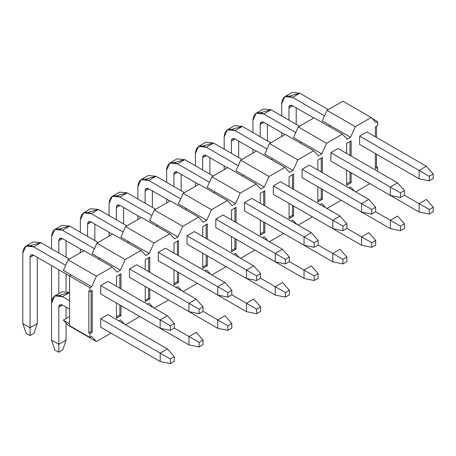 <?xml version="1.0" encoding="UTF-8"?>
<svg xmlns="http://www.w3.org/2000/svg" width="456" height="456" viewBox="0 0 456 456"><rect width="100%" height="100%" fill="white"/><g stroke="black" fill="none" stroke-linecap="round" stroke-linejoin="round"><path stroke-width="0.68" d="M174.289 328.052L174.289 323.475L170.322 325.761L170.322 330.338L174.289 328.052L170.322 330.338L160.187 328.28L160.187 319.912L170.322 325.761L174.289 323.475L174.289 328.052L199.09 342.37L199.09 346.948L203.057 344.662L203.057 340.085L199.09 342.37L203.057 340.085L203.057 344.662L199.09 346.948L188.955 344.89L188.955 336.522L196.2 332.333L203.057 340.085L196.2 332.333L188.955 336.522L174.283 328.052M167.432 315.723L174.289 323.475L167.432 315.723L160.187 319.912L167.432 315.723L107.969 281.398L167.437 315.729M69.352 259.099L40.92 242.683L33.676 246.867L65.635 265.324L33.676 246.867C27.115 243.88 23.49 245.978 22.8 253.148L22.8 323.509L30.05 327.693L30.05 257.332C30.278 254.944 31.487 254.243 33.676 255.24L69.574 275.971L33.676 255.24L30.05 257.332L30.05 335.605L26.083 333.319L22.8 323.509L22.8 253.148L25.986 246.109L33.676 246.867L40.92 242.683L69.352 259.099M100.725 285.581L160.187 319.912L100.725 285.581L100.725 293.949L160.187 328.28L170.322 330.338L170.322 325.761L160.187 319.912L160.187 328.28L100.725 293.949L100.725 285.581L107.969 281.398L100.725 285.581M37.295 257.332L37.295 323.509L30.05 327.693L37.295 323.509L37.295 257.332M30.518 245.59L40.92 242.683L33.231 241.925L25.986 246.109M34.012 333.319L30.05 335.605L34.012 333.319L37.295 323.509L34.012 333.319M33.676 255.24L31.111 254.984L30.05 257.332L33.676 255.24M22.8 323.509L26.083 333.319L30.05 335.605L30.05 327.693L22.8 323.509M203.057 311.442L203.057 306.865L199.09 309.157L199.09 313.734L203.057 311.442L199.09 313.734L188.955 311.67L188.955 303.303L199.09 309.157L203.057 306.865L203.057 311.442L227.857 325.766L227.857 330.343L231.825 328.052L231.825 323.475L227.857 325.766L231.825 323.475L231.825 328.052L227.857 330.343L217.723 328.28L217.723 319.912L224.968 315.729L231.825 323.475L224.968 315.729L217.723 319.912L203.057 311.442M196.2 299.119L203.057 306.865L196.2 299.119L188.955 303.303L196.2 299.119L136.743 264.788L196.205 299.119M98.12 242.489L69.688 226.073L62.443 230.263L94.403 248.714L62.443 230.263C55.883 227.27 52.258 229.368 51.568 236.539L51.568 248.833L51.568 236.539L54.754 229.499L62.443 230.263L69.688 226.073L98.12 242.489M129.493 268.972L188.955 303.303L129.493 268.972L129.493 277.339L188.955 311.67L199.09 313.734L199.09 309.157L188.955 303.303L188.955 311.67L129.493 277.339L129.493 268.972L136.743 264.788L129.493 268.972M51.568 265.569L51.568 302.978L51.568 265.569M58.818 293.59L58.818 269.758L58.818 293.59M58.818 253.017L58.818 240.722C59.046 238.334 60.255 237.633 62.443 238.63L83.619 250.857L62.443 238.63L58.818 240.722L58.818 253.017M66.063 240.722L66.063 257.201L66.063 240.722M66.063 273.942L66.063 291.139L66.063 273.942M59.286 228.98L69.688 226.073L61.999 225.315L54.754 229.499M62.443 238.63L59.878 238.374L58.818 240.722L62.443 238.63M231.825 294.832L231.825 290.255L227.857 292.547L227.857 297.124L231.825 294.832L227.857 297.124L217.723 295.06L217.723 286.693L227.857 292.547L231.825 290.255L231.825 294.832L256.625 309.157L256.625 313.734L260.593 311.442L260.593 306.865L256.625 309.157L260.593 306.865L260.593 311.442L256.625 313.734L246.491 311.67L246.491 303.303L253.741 299.119L260.593 306.865L253.741 299.119L246.491 303.303L231.825 294.832M224.968 282.509L231.825 290.255L224.968 282.509L217.723 286.693L224.968 282.509L165.511 248.178L224.973 282.509M126.888 225.88L98.456 209.464L91.211 213.653L123.171 232.104L91.211 213.653C84.651 210.666 81.025 212.758 80.336 219.929L80.336 232.224L80.336 219.929L83.522 212.889L91.211 213.653L98.456 209.464L126.888 225.88M158.26 252.362L217.723 286.693L158.26 252.362L158.26 260.735L217.723 295.06L227.857 297.124L227.857 292.547L217.723 286.693L217.723 295.06L158.26 260.735L158.26 252.362L165.511 248.178L158.26 252.362M80.336 248.965L80.336 252.755L80.336 248.965M87.586 236.407L87.586 224.113C87.814 221.724 89.023 221.023 91.211 222.021L112.387 234.247L91.211 222.021L87.586 224.113L87.586 236.407M94.837 224.113L94.837 240.591L94.837 224.113M88.054 212.371L98.456 209.464L90.772 208.705L83.522 212.889M91.211 222.021L88.646 221.77L87.586 224.113L91.211 222.021M260.593 278.223L260.593 273.646L256.625 275.937L256.625 280.514L260.593 278.223L256.625 280.514L246.491 278.451L246.491 270.083L256.625 275.937L260.593 273.646L260.593 278.223L285.393 292.547L285.393 297.124L289.36 294.832L289.36 290.255L285.393 292.547L289.36 290.255L289.36 294.832L285.393 297.124L275.259 295.06L275.259 286.693L282.509 282.509L289.36 290.255L282.509 282.509L275.259 286.693L260.593 278.223M253.741 265.899L260.593 273.646L253.741 265.899L246.491 270.083L253.741 265.899L194.279 231.568L253.741 265.899M155.656 209.27L127.224 192.859L119.979 197.043L151.939 215.494L119.979 197.043C113.419 194.056 109.793 196.148 109.104 203.319L109.104 215.614L109.104 203.319L112.29 196.279L119.979 197.043L127.224 192.859L155.656 209.27M187.028 235.752L246.491 270.083L187.028 235.752L187.028 244.125L246.491 278.451L256.625 280.514L256.625 275.937L246.491 270.083L246.491 278.451L187.028 244.125L187.028 235.752L194.279 231.568L187.028 235.752M109.104 232.355L109.104 236.145L109.104 232.355M116.354 219.798L116.354 207.503C116.582 205.114 117.79 204.419 119.979 205.411L141.155 217.637L119.979 205.411L116.354 207.503L116.354 219.798M123.604 207.503L123.604 223.981L123.604 207.503M116.821 195.761L127.224 192.859L119.54 192.096L112.29 196.279M119.979 205.411L117.414 205.16L116.354 207.503L119.979 205.411M289.36 261.613L289.36 257.036L285.393 259.327L285.393 263.904L289.36 261.613L285.393 263.904L275.259 261.847L275.259 253.473L285.393 259.327L289.36 257.036L289.36 261.613L314.161 275.937L314.161 280.514L318.128 278.223L318.128 273.646L314.161 275.937L318.128 273.646L318.128 278.223L314.161 280.514L304.027 278.456L304.027 270.083L311.277 265.899L318.128 273.646L311.277 265.899L304.027 270.083L289.36 261.613M282.509 249.29L289.36 257.036L282.509 249.29L275.259 253.473L282.509 249.29L223.047 214.958L282.509 249.29M184.423 192.66L155.992 176.25L148.747 180.433L180.707 198.884L148.747 180.433C142.186 177.447 138.567 179.539 137.872 186.709L137.872 199.004L137.872 186.709L141.058 179.67L148.747 180.433L155.992 176.25L184.423 192.66M215.796 219.142L275.259 253.473L215.796 219.142L215.796 227.515L275.259 261.847L285.393 263.904L285.393 259.327L275.259 253.473L275.259 261.847L215.796 227.515L215.796 219.142L223.047 214.958L215.796 219.142M137.872 215.745L137.872 219.535L137.872 215.745M145.122 203.188L145.122 190.893C145.35 188.505 146.558 187.809 148.747 188.801L169.923 201.033L148.747 188.801L145.122 190.893L145.122 203.188M152.372 190.893L152.372 207.372L152.372 190.893M145.589 179.151L155.992 176.25L148.308 175.486L141.058 179.67M148.747 188.801L146.182 188.55L145.122 190.893L148.747 188.801M318.128 245.009L318.128 240.426L314.161 242.717L314.161 247.294L318.128 245.009L314.161 247.294L304.027 245.237L304.027 236.863L314.161 242.717L318.128 240.426L318.128 245.009L342.929 259.327L342.929 263.904L346.896 261.619L346.896 257.036L342.929 259.327L346.896 257.036L346.896 261.619L342.929 263.904L332.794 261.847L332.794 253.473L340.045 249.29L346.896 257.036L340.045 249.29L332.794 253.473L318.128 245.009M311.277 232.68L318.128 240.426L311.277 232.68L304.027 236.863L311.277 232.68L251.815 198.349L311.277 232.68M213.191 176.05L184.765 159.64L177.515 163.824L209.475 182.275L177.515 163.824C170.954 160.837 167.335 162.929 166.639 170.099L166.639 182.394L166.639 170.099L169.826 163.06L177.515 163.824L184.765 159.64L213.191 176.05M244.564 202.532L304.027 236.863L244.564 202.532L244.564 210.906L304.027 245.237L314.161 247.294L314.161 242.717L304.027 236.863L304.027 245.237L244.564 210.906L244.564 202.532L251.815 198.349L244.564 202.532M166.639 199.135L166.639 202.926L166.639 199.135M173.89 186.578L173.89 174.289C174.118 171.895 175.326 171.2 177.515 172.191L198.696 184.423L177.515 172.191L173.89 174.289L173.89 186.578M181.14 174.289L181.14 190.762L181.14 174.289M174.357 162.541L184.765 159.64L177.076 158.876L169.826 163.06M177.515 172.191L174.95 171.94L173.89 174.289L177.515 172.191M346.896 228.399L346.896 223.822L342.929 226.108L342.929 230.685L346.896 228.399L342.929 230.685L332.794 228.627L332.794 220.254L342.929 226.108L346.896 223.822L346.896 228.399L371.697 242.717L371.697 247.294L375.664 245.009L375.664 240.432L371.697 242.717L375.664 240.432L375.664 245.009L371.697 247.294L361.562 245.237L361.562 236.863L368.813 232.68L375.664 240.432L368.813 232.68L361.562 236.863L346.896 228.399M340.045 216.07L346.896 223.822L340.045 216.07L332.794 220.254L340.045 216.07L280.582 181.739L340.045 216.07M241.959 159.44L213.533 143.03L206.283 147.214L238.243 165.665L206.283 147.214C199.722 144.227 196.103 146.319 195.407 153.49L195.407 165.785L195.407 153.49L198.594 146.456L206.283 147.214L213.533 143.03L241.959 159.44M273.332 185.928L332.794 220.254L273.332 185.928L273.332 194.296L332.794 228.627L342.929 230.685L342.929 226.108L332.794 220.254L332.794 228.627L273.332 194.296L273.332 185.928L280.582 181.739L273.332 185.928M195.407 182.525L195.407 186.316L195.407 182.525M202.658 169.968L202.658 157.679C202.886 155.285 204.094 154.59 206.283 155.587L227.464 167.814L206.283 155.587L202.658 157.679L202.658 169.968M209.908 157.679L209.908 174.158L209.908 157.679M203.125 145.931L213.533 143.03L205.844 142.266L198.594 146.456M206.283 155.587L203.718 155.331L202.658 157.679L206.283 155.587M375.664 211.789L375.664 207.212L371.697 209.498L371.697 214.075L375.664 211.789L371.697 214.075L361.562 212.017L361.562 203.644L371.697 209.498L375.664 207.212L375.664 211.789L400.465 226.108L400.465 230.685L404.432 228.399L404.432 223.822L400.465 226.108L404.432 223.822L404.432 228.399L400.465 230.685L390.33 228.627L390.33 220.254L397.581 216.07L404.432 223.822L397.581 216.07L390.33 220.254L375.664 211.789M368.813 199.46L375.664 207.212L368.813 199.46L361.562 203.644L368.813 199.46L309.35 165.129L368.813 199.46M270.727 142.831L242.301 126.42L235.051 130.604L267.011 149.055L235.051 130.604C228.496 127.617 224.871 129.709 224.175 136.885L224.175 149.175L224.175 136.885L227.362 129.846L235.051 130.604L242.301 126.42L270.727 142.831M302.1 169.319L361.562 203.644L302.1 169.319L302.1 177.686L361.562 212.017L371.697 214.075L371.697 209.498L361.562 203.644L361.562 212.017L302.1 177.686L302.1 169.319L309.35 165.129L302.1 169.319M224.175 165.916L224.175 169.706L224.175 165.916M231.426 153.358L231.426 141.069C231.659 138.675 232.862 137.98 235.051 138.977L256.232 151.204L235.051 138.977L231.426 141.069L231.426 153.358M238.676 141.069L238.676 157.548L238.676 141.069M231.893 129.322L242.301 126.42L234.612 125.656L227.362 129.846M235.051 138.977L232.486 138.721L231.426 141.069L235.051 138.977M404.432 195.179L404.432 190.602L400.465 192.888L400.465 197.465L404.432 195.179L400.465 197.465L390.33 195.407L390.33 187.04L400.465 192.888L404.432 190.602L404.432 195.179L429.238 209.498L429.238 214.075L433.2 211.789L433.2 207.212L429.238 209.498L433.2 207.212L433.2 211.789L429.238 214.075L419.098 212.017L419.098 203.65L426.349 199.46L433.2 207.212L426.349 199.46L419.098 203.65L404.432 195.179M397.581 182.85L404.432 190.602L397.581 182.85L390.33 187.04L397.581 182.85L338.118 148.525L397.581 182.856M299.495 126.226L271.069 109.81L263.819 113.994L295.779 132.451L263.819 113.994C257.264 111.007 253.639 113.099 252.943 120.276L252.943 132.565L252.943 120.276L256.13 113.236L263.819 113.994L271.069 109.81L299.495 126.226M330.868 152.709L390.33 187.04L330.868 152.709L330.868 161.076L390.33 195.407L400.465 197.465L400.465 192.888L390.33 187.04L390.33 195.407L330.868 161.076L330.868 152.709L338.118 148.525L330.868 152.709M252.943 149.306L252.943 153.102L252.943 149.306M260.194 136.754L260.194 124.459C260.427 122.065 261.636 121.37 263.819 122.368L285 134.594L263.819 122.368L260.194 124.459L260.194 136.754M267.444 124.459L267.444 140.938L267.444 124.459M260.661 112.717L271.069 109.81L263.38 109.052L256.13 113.236M263.819 122.368L261.254 122.111L260.194 124.459L263.819 122.368M433.2 178.57L433.2 173.992L429.238 176.278L429.238 180.855L433.2 178.57L429.238 180.855L419.098 178.798L419.098 170.43L429.238 176.278L433.2 173.992L433.2 178.57M426.349 166.24L433.2 173.992L426.349 166.24L419.098 170.43L426.349 166.24L366.886 131.915L426.349 166.24M328.263 109.617L299.837 93.201L292.587 97.384L324.547 115.841L292.587 97.384C286.032 94.398 282.406 96.49 281.711 103.666L281.711 115.961L281.711 103.666L284.897 96.626L292.587 97.384L299.837 93.201L328.263 109.617M359.636 136.099L419.098 170.43L359.636 136.099L359.636 144.466L419.098 178.798L429.238 180.855L429.238 176.278L419.098 170.43L419.098 178.798L359.636 144.466L359.636 136.099L366.886 131.915L359.636 136.099M281.711 132.696L281.711 136.492L281.711 132.696M288.961 120.145L288.961 107.85C289.195 105.461 290.404 104.76 292.587 105.758L313.768 117.984L292.587 105.758L288.961 107.85L288.961 120.145M296.212 107.85L296.212 124.328L296.212 107.85M289.429 96.108L299.837 93.201L292.148 92.443L284.897 96.626M292.587 105.758L290.022 105.501L288.961 107.85L292.587 105.758M174.289 361.272L174.289 356.695L170.322 358.98L170.322 363.557L174.289 361.272L170.322 363.557L160.187 361.5L160.187 353.132L170.322 358.98L174.289 356.695L174.289 361.272M167.432 348.943L174.289 356.695L167.432 348.943L160.187 353.132L167.432 348.943L107.969 314.617L167.432 348.943M69.688 292.513L62.443 296.696L69.574 300.817L62.443 296.696C55.883 293.71 52.258 295.801 51.568 302.978L51.568 340.119L58.818 344.303L58.818 307.162C59.046 304.768 60.255 304.072 62.443 305.07L69.574 309.185L62.443 305.07L58.818 307.162L58.818 352.214L54.851 349.929L51.568 340.119L51.568 302.978L54.754 295.938L62.443 296.696L69.688 292.513M100.725 318.801L160.187 353.132L100.725 318.801L100.725 327.169L160.187 361.5L170.322 363.557L170.322 358.98L160.187 353.132L160.187 361.5L100.725 327.169L100.725 318.801L107.969 314.617L100.725 318.801M66.063 307.162L66.063 318.539L66.063 307.162M66.063 323.019L66.063 340.119L58.818 344.303L66.063 340.119L66.063 323.019M59.286 295.414L69.574 292.45L61.999 291.749L54.754 295.938M62.78 349.929L58.818 352.214L62.78 349.929L66.063 340.119L62.78 349.929M62.443 305.07L59.878 304.813L58.818 307.162L62.443 305.07M51.568 340.119L54.851 349.929L58.818 352.214L58.818 344.303L51.568 340.119M129.493 310.559L188.955 344.89L199.09 346.948L199.09 342.37L188.955 336.522L188.955 344.89L129.493 310.559M158.26 293.949L217.723 328.28L227.857 330.343L227.857 325.766L217.723 319.912L217.723 328.28L158.26 293.949M187.028 277.345L246.491 311.67L256.625 313.734L256.625 309.157L246.491 303.303L246.491 311.67L187.028 277.339M215.796 260.735L275.259 295.06L285.393 297.124L285.393 292.547L275.259 286.693L275.259 295.06L215.796 260.735M244.564 244.125L304.027 278.456L314.161 280.514L314.161 275.937L304.027 270.083L304.027 278.456L244.564 244.125M273.332 227.515L332.794 261.847L342.929 263.904L342.929 259.327L332.794 253.473L332.794 261.847L273.332 227.515M302.1 210.906L361.562 245.237L371.697 247.294L371.697 242.717L361.562 236.863L361.562 245.237L302.1 210.906M330.868 194.296L390.33 228.627L400.465 230.685L400.465 226.108L390.33 220.254L390.33 228.627L330.868 194.296M359.636 177.686L419.098 212.017L429.238 214.075L429.238 209.498L419.098 203.65L419.098 212.017L359.636 177.686M71.273 274.985L91.662 286.756L96.421 276.165L68.104 259.817L63.35 270.408L71.273 274.985L63.35 270.408L68.104 259.817L83.961 250.663L112.273 267.011L117.032 272.112L120.43 270.146L100.046 258.381L98.684 259.162L100.046 258.381L120.43 270.146L125.189 259.555L96.871 243.208L92.118 253.798L100.046 258.381L92.118 253.798L96.871 243.208L112.729 234.053L141.041 250.401L145.8 255.502L149.197 253.542L128.814 241.771L127.452 242.552L128.814 241.771L149.197 253.542L153.957 242.945L125.639 226.598L120.886 237.194L128.814 241.771L120.886 237.194L125.639 226.598L141.497 217.444L169.809 233.791L174.568 238.893L177.965 236.932L157.582 225.161L156.22 225.948L157.582 225.161L177.965 236.932L182.725 226.336L154.413 209.988L149.653 220.584L157.582 225.161L149.653 220.584L154.413 209.988L170.265 200.834L198.577 217.181L203.336 222.283L206.733 220.322L186.35 208.552L184.988 209.338L186.35 208.552L206.733 220.322L211.493 209.726L183.181 193.378L178.421 203.975L186.35 208.552L178.421 203.975L183.181 193.378L199.033 184.224L227.344 200.572L232.104 205.673L235.501 203.712L215.118 191.942L213.756 192.728L215.118 191.942L235.501 203.712L240.261 193.116L211.949 176.768L207.189 187.365L215.118 191.942L207.189 187.365L211.949 176.768L227.8 167.62L256.118 183.967L260.872 189.063L264.269 187.102L243.886 175.332L242.524 176.119L243.886 175.332L264.269 187.102L269.029 176.506L240.717 160.159L235.957 170.755L243.886 175.332L235.957 170.755L240.717 160.159L256.568 151.01L284.886 167.358L289.64 172.453L293.043 170.493L272.654 158.722L271.291 159.509L272.654 158.722L293.043 170.493L297.796 159.902L269.485 143.554L264.725 154.145L272.654 158.722L264.725 154.145L269.485 143.554L285.336 134.4L313.654 150.748L318.408 155.844L321.811 153.883L301.422 142.112L300.059 142.899L301.422 142.112L321.811 153.883L326.564 143.292L298.252 126.945L293.493 137.535L301.422 142.112L293.493 137.535L298.252 126.945L314.104 117.79L342.422 134.138L347.181 139.24L350.578 137.273L330.19 125.503L328.827 126.289L330.19 125.503L350.578 137.273L355.332 126.682L327.02 110.335L322.261 120.925L330.19 125.503L322.261 120.925L327.02 110.335L342.872 101.181L371.19 117.528L375.949 122.63L377.648 121.649L377.648 125.571L375.379 126.876L375.379 136.817L375.379 126.876L377.648 125.571L377.648 121.649L371.976 118.378L377.648 121.649L375.949 122.63L371.19 117.528L342.872 101.181L327.02 110.335L355.332 126.682L371.19 117.528L355.332 126.682L350.578 137.273L347.181 139.24L342.422 134.138L314.104 117.79L298.252 126.945L326.564 143.292L342.422 134.138L326.564 143.292L321.811 153.883L318.408 155.844L313.654 150.748L285.336 134.4L269.485 143.554L297.796 159.902L313.654 150.748L297.796 159.902L293.043 170.493L289.64 172.453L284.886 167.358L256.568 151.01L240.717 160.159L269.029 176.506L284.886 167.358L269.029 176.506L264.269 187.102L260.872 189.063L256.118 183.967L227.8 167.62L211.949 176.768L240.261 193.116L256.118 183.967L240.261 193.116L235.501 203.712L232.104 205.673L227.344 200.572L199.033 184.224L183.181 193.378L211.493 209.726L227.344 200.572L211.493 209.726L206.733 220.322L203.336 222.283L198.577 217.181L170.265 200.834L154.413 209.988L182.725 226.336L198.577 217.181L182.725 226.336L177.965 236.932L174.568 238.893L169.809 233.791L141.497 217.444L125.639 226.598L153.957 242.945L169.809 233.791L153.957 242.945L149.197 253.542L145.8 255.502L141.041 250.401L112.729 234.053L96.871 243.208L125.189 259.555L141.041 250.401L125.189 259.555L120.43 270.146L117.032 272.112L112.273 267.011L83.961 250.663L68.104 259.817L96.421 276.165L112.273 267.011L96.421 276.165L91.662 286.756L89.963 287.736L89.963 291.663L92.226 290.352L92.226 332.207L92.226 290.352L89.963 291.663L88.829 291.008L88.829 332.857L91.097 331.552L92.226 332.207L89.963 333.513L89.963 337.434L91.662 336.454L96.421 341.555L91.662 336.454L89.963 337.434L69.574 325.664L69.574 275.965L71.273 274.985L69.574 275.965L89.963 287.736L91.662 286.756L71.273 274.985M369.941 183.637L355.674 191.879L369.941 183.637M354.546 191.224L350.578 186.971L348.88 187.952L350.578 186.971L354.546 191.224M325.772 207.833L321.811 203.581L320.112 204.562L321.811 203.581L325.772 207.833M297.004 224.443L293.043 220.191L291.344 221.171L293.043 220.191L297.004 224.443M268.236 241.053L264.269 236.801L262.576 237.781L264.269 236.801L268.236 241.053M239.468 257.663L235.501 253.411L233.803 254.391L235.501 253.411L239.468 257.663M210.7 274.267L206.733 270.02L205.035 271.001L206.733 270.02L210.7 274.267M181.933 290.877L177.965 286.63L176.267 287.611L177.965 286.63L181.933 290.877M153.165 307.486L149.197 303.234L147.499 304.215L149.197 303.234L153.165 307.486M124.397 324.096L120.43 319.844L118.731 320.825L120.43 319.844L124.397 324.096M69.574 316.51L63.35 320.106L69.574 323.703L63.35 320.106L68.104 325.208L96.421 341.555L68.104 325.208L63.35 320.106L69.574 316.51M375.379 167.42L376.513 166.765L376.513 154.213L376.513 166.765L377.648 167.42L377.648 171.342L377.648 167.42L376.513 166.765L375.379 167.42M376.513 137.473L376.513 126.226L376.513 137.473M350.008 182.069L350.008 172.129L350.008 182.069L346.611 184.03L350.008 182.069L351.143 182.725L350.008 182.069M350.008 155.388L350.008 141.525L350.008 155.388M321.241 198.679L321.241 188.738L321.241 198.679L317.843 200.64L321.241 198.679L322.375 199.329L321.241 198.679M321.241 171.997L321.241 158.135L321.241 171.997M292.473 215.289L292.473 205.348L292.473 215.289L289.075 217.25L292.473 215.289L293.607 215.939L292.473 215.289M292.473 188.607L292.473 174.745L292.473 188.607M263.705 231.893L263.705 221.958L263.705 231.893L260.308 233.86L263.705 231.893L264.839 232.549L263.705 231.893M263.705 205.217L263.705 191.355L263.705 205.217M234.937 248.503L234.937 238.568L234.937 248.503L231.54 250.469L234.937 248.503L236.071 249.158L234.937 248.503M234.937 221.827L234.937 207.964L234.937 221.827M206.169 265.113L206.169 255.172L206.169 265.113L202.772 267.073L206.169 265.113L207.303 265.768L206.169 265.113M206.169 238.437L206.169 224.574L206.169 238.437M177.401 281.722L177.401 271.782L177.401 281.722L174.004 283.683L177.401 281.722L178.535 282.378L177.401 281.722M177.401 255.041L177.401 241.178L177.401 255.041M148.633 298.332L148.633 288.391L148.633 298.332L145.236 300.293L148.633 298.332L149.767 298.988L148.633 298.332M148.633 271.651L148.633 257.788L148.633 271.651M119.865 314.942L119.865 305.001L119.865 314.942L116.468 316.903L119.865 314.942L121 315.598L119.865 314.942M119.865 288.26L119.865 274.398L119.865 288.26M375.379 153.558L375.379 168.731L377.648 167.42L375.379 168.731L375.379 153.558M346.611 185.335L351.143 182.725L351.143 172.784L351.143 182.725L346.611 185.335L346.611 170.168L346.611 185.335M346.611 143.486L346.611 153.427L346.611 143.486L351.143 140.87L346.611 143.486M351.143 156.043L351.143 140.87L351.143 156.043M317.843 201.945L322.375 199.329L322.375 189.394L322.375 199.329L317.843 201.945L317.843 186.778L317.843 201.945M317.843 160.096L317.843 170.037L317.843 160.096L322.375 157.48L317.843 160.096M322.375 172.653L322.375 157.48L322.375 172.653M289.075 218.555L293.607 215.939L293.607 205.998L293.607 215.939L289.075 218.555L289.075 203.387L289.075 218.555M289.075 176.706L289.075 186.646L289.075 176.706L293.607 174.089L289.075 176.706M293.607 189.263L293.607 174.089L293.607 189.263M260.308 235.165L264.839 232.549L264.839 222.608L264.839 232.549L260.308 235.165L260.308 219.991L260.308 235.165M260.308 193.315L260.308 203.256L260.308 193.315L264.839 190.699L260.308 193.315M264.839 205.873L264.839 190.699L264.839 205.873M231.54 251.775L236.071 249.158L236.071 239.218L236.071 249.158L231.54 251.775L231.54 236.601L231.54 251.775M231.54 209.925L231.54 219.866L231.54 209.925L236.071 207.309L231.54 209.925M236.071 222.477L236.071 207.309L236.071 222.477M202.772 268.385L207.303 265.768L207.303 255.827L207.303 265.768L202.772 268.385L202.772 253.211L202.772 268.385M202.772 226.535L202.772 236.47L202.772 226.535L207.303 223.919L202.772 226.535M207.303 239.086L207.303 223.919L207.303 239.086M174.004 284.994L178.535 282.378L178.535 272.437L178.535 282.378L174.004 284.994L174.004 269.821L174.004 284.994M174.004 243.145L174.004 253.08L174.004 243.145L178.535 240.529L174.004 243.145M178.535 255.696L178.535 240.529L178.535 255.696M145.236 301.604L149.767 298.988L149.767 289.047L149.767 298.988L145.236 301.604L145.236 286.431L145.236 301.604M145.236 259.749L145.236 269.69L145.236 259.749L149.767 257.138L145.236 259.749M149.767 272.306L149.767 257.138L149.767 272.306M116.468 318.214L121 315.598L121 305.657L121 315.598L116.468 318.214L116.468 303.04L116.468 318.214M116.468 276.359L116.468 286.3L116.468 276.359L121 273.742L116.468 276.359M121 288.916L121 273.742L121 288.916M91.097 291.008L91.097 331.552L91.097 291.008M111.03 333.119L96.421 341.555L111.03 333.119M139.798 316.51L125.525 324.752L139.798 316.51M168.566 299.9L154.299 308.142L168.566 299.9M197.334 283.29L183.067 291.532L197.334 283.29M226.102 266.686L211.835 274.922L226.102 266.686M254.87 250.076L240.603 258.313L254.87 250.076M283.638 233.466L269.371 241.703L283.638 233.466M312.406 216.856L298.138 225.093L312.406 216.856M341.173 200.247L326.906 208.483L341.173 200.247M92.226 332.207L91.097 331.552L88.829 332.857L89.963 333.513L92.226 332.207M89.963 287.736L69.574 275.965L69.574 325.664L89.963 337.434L89.963 333.513L88.829 332.857L88.829 291.008L89.963 291.663L89.963 287.736"/></g></svg>

